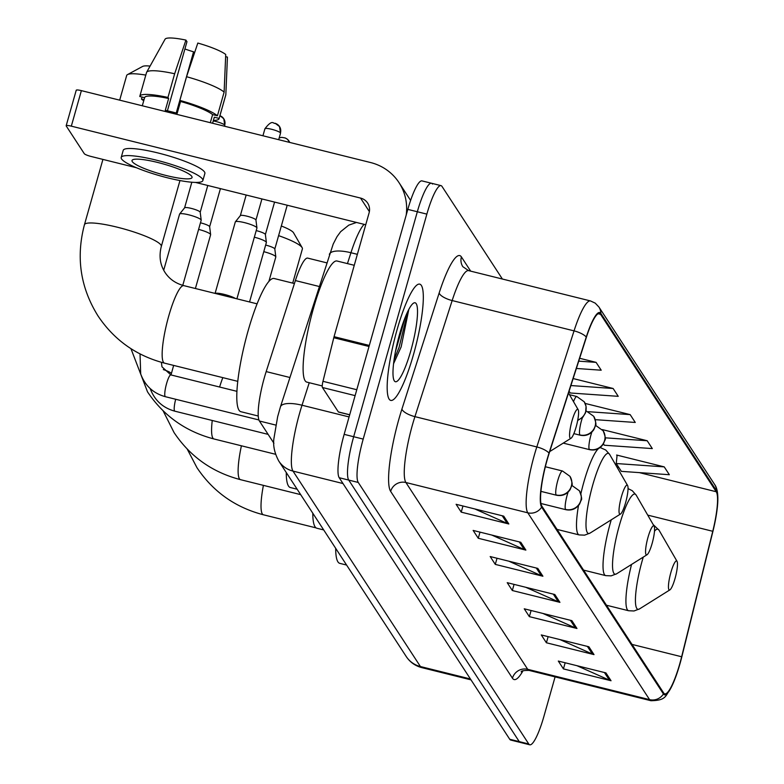 <?xml version="1.0" encoding="UTF-8"?>
<svg xmlns="http://www.w3.org/2000/svg" width="784" height="784" viewBox="0 0 784 784"><rect width="100%" height="100%" fill="white"/><g stroke="black" fill="none" stroke-linecap="round" stroke-linejoin="round"><path stroke-width="1.18" d="M273.93 443.274L259.416 421.008A37.446 6.948 -76 0 1 266.178 371.596L295.382 280.564A37.446 6.948 -76 0 1 307.71 258.112L326.654 262.816M432.494 184.064A37.446 6.948 104 0 0 431.484 183.25L421.959 180.888A37.446 6.948 104 0 0 407.817 209.387L344.156 434.356A37.446 6.948 104 0 0 339.207 477.721L509.727 739.253A37.446 6.948 104 0 0 510.747 740.067L520.262 742.428A37.446 6.948 104 0 1 519.253 741.615A37.446 6.948 104 0 0 520.262 742.428L529.788 744.8A37.446 6.948 104 0 0 543.929 716.302L555.092 676.886M502.387 279.026L442.019 186.435A37.446 6.948 104 0 0 441 185.622A37.446 6.948 104 0 0 426.859 214.12L363.198 439.089A37.446 6.948 104 0 0 358.259 482.454L348.733 480.082L519.253 741.615L348.733 480.082A37.446 6.948 104 0 1 353.672 436.727A37.446 6.948 104 0 0 348.733 480.082L339.207 477.721M426.859 214.12L417.333 211.749L353.672 436.727L417.333 211.749A37.446 6.948 104 0 1 431.484 183.25A37.446 6.948 104 0 0 417.333 211.749L407.817 209.387M413.423 354.819A59.907 11.123 104 0 0 419.705 284.141A59.907 11.123 104 0 0 397.067 329.741A59.907 11.123 104 0 0 390.795 400.418A59.907 11.123 104 0 0 413.423 354.819A59.907 11.123 104 0 0 419.705 284.141A59.907 11.123 104 0 0 397.067 329.741A59.907 11.123 104 0 0 390.795 400.418A59.907 11.123 104 0 0 413.423 354.819M679.865 663.47A39.945 7.419 -76 0 1 664.773 693.869A39.945 7.419 -76 0 1 663.685 692.997L541.891 506.19A39.945 7.419 -76 0 1 549.104 453.485L586.344 337.404A39.945 7.419 -76 0 1 599.486 313.463A39.945 7.419 -76 0 1 600.573 314.335L716.243 491.744A39.945 7.419 -76 0 1 712.754 531.287L681.639 656.757A39.945 7.419 -76 0 1 679.865 663.47M680.002 663.676A40.935 7.605 104 0 0 681.825 656.806L712.93 531.327A40.935 7.605 104 0 0 717.83 500.555A40.935 7.605 104 0 0 716.517 490.794L600.838 313.384A40.935 7.605 104 0 0 586.256 337.042L549.016 453.113A40.935 7.605 104 0 0 541.626 507.13L663.421 693.948A40.935 7.605 104 0 0 671.663 686.559A40.935 7.605 104 0 0 680.002 663.676M503.72 516.137L456.112 504.298L461.227 512.138L508.836 523.977L503.72 516.137M474.761 508.934L507.219 523.418A9.986 9.673 -33.1 0 0 508.836 523.977M462.962 506.003L461.227 512.138M520.752 542.263L473.144 530.425L478.26 538.265L525.868 550.103L520.752 542.263M491.793 535.06L524.251 549.545A9.986 9.673 -33.1 0 0 525.868 550.103M479.994 532.13L478.26 538.265M537.795 568.39L490.186 556.552L495.292 564.392L542.9 576.23L537.795 568.39M508.826 561.187L541.283 575.681A9.986 9.673 -33.1 0 0 542.9 576.23M497.027 558.257L495.292 564.392M605.924 672.897L558.316 661.069L563.431 668.899L611.04 680.737L605.924 672.897M576.965 665.704L609.423 680.189A9.986 9.673 -33.1 0 0 611.04 680.737M565.166 662.764L563.431 668.899M588.892 646.771L541.283 634.942L546.399 642.772L594.007 654.611L588.892 646.771M559.933 639.577L592.39 654.062A9.986 9.673 -33.1 0 0 594.007 654.611M548.134 636.637L546.399 642.772M571.859 620.644L524.251 608.805L529.357 616.645L576.965 628.484L571.859 620.644M542.891 613.451L575.358 627.935A9.986 9.673 -33.1 0 0 576.965 628.484M531.101 610.511L529.357 616.645M554.827 594.517L507.219 582.679L512.324 590.519L559.933 602.357L554.827 594.517M525.858 587.324L558.326 601.808A9.986 9.673 -33.1 0 0 559.933 602.357M514.059 584.384L512.324 590.519M358.259 482.454L528.769 743.987A37.446 6.948 104 0 0 529.788 744.8M595.232 419.665L635.265 422.458L630.16 414.618L585.138 403.427M603.435 443.881L604.327 445.234L652.308 448.585L647.192 440.745L602.249 429.573M664.224 466.872L616.244 463.53L621.359 471.36L669.34 474.712L664.224 466.872L616.616 455.034L617.037 455.68M576.377 368.47L601.201 370.205L596.095 362.365L579.65 358.278M569.086 391.196L570.252 392.98L618.233 396.332L613.127 388.492L573.143 378.554M613.127 388.492L570.899 385.552M630.16 414.618L588.323 411.698M647.192 440.745L605.15 437.815M616.244 463.53L617.096 455.151M596.095 362.365L578.729 361.15M281.329 225.998A27.46 4.596 15.8 0 1 293.5 232.701A27.46 4.596 15.8 0 1 293.559 232.809A27.46 4.596 15.8 0 1 293.618 232.917M292.716 283.122L302.389 248.91A39.945 6.684 -164.2 0 0 302.144 247.666A39.945 6.684 -164.2 0 0 302.046 247.509A39.945 6.684 -164.2 0 0 278.604 235.641M670.918 572.33A14.974 2.783 104 0 0 669.918 589.862A14.974 2.783 104 0 0 675.004 578.602A14.974 2.783 104 0 0 677.023 561.315A14.974 2.783 104 0 0 670.918 572.33M335.689 548.339A68.649 12.75 104 0 0 339.805 563.363L346.587 565.048M648.025 537.216A14.974 2.783 104 0 0 647.025 554.749A14.974 2.783 104 0 0 652.112 543.488A14.974 2.783 104 0 0 654.13 526.201A14.974 2.783 104 0 0 648.025 537.216M312.796 513.226A68.649 12.75 104 0 0 316.912 528.249L323.694 529.935M621.487 496.507A14.974 2.783 104 0 0 620.487 514.039A14.974 2.783 104 0 0 625.573 502.779A14.974 2.783 104 0 0 627.582 485.492A14.974 2.783 104 0 0 621.487 496.507M286.258 472.517A68.649 12.75 104 0 0 290.364 487.54L297.156 489.226M145.804 75.097A39.945 6.684 -164.2 0 0 127.527 74.588L142.619 66.434A27.46 4.596 15.8 0 1 150.087 66.081M127.527 74.588A39.945 6.684 -164.2 0 0 126.665 75.519L119.687 100.156M572.046 420.685A14.974 2.783 104 0 0 571.056 438.227A14.974 2.783 104 0 0 576.132 426.957A14.974 2.783 104 0 0 578.151 409.679A14.974 2.783 104 0 0 572.046 420.685M294.431 283.543L274.067 278.487A68.649 12.75 104 0 0 248.126 330.73A68.649 12.75 104 0 0 240.933 411.718L258.259 416.03M198.597 229.398A11.231 1.882 15.8 0 1 210.524 234.338A11.231 1.882 15.8 0 1 210.631 234.592A11.231 1.882 15.8 0 1 210.622 234.73L195.402 288.502M200.459 222.813A8.114 1.352 15.8 0 1 200.714 222.872A8.114 1.352 15.8 0 1 209.553 226.488A8.114 1.352 15.8 0 1 209.632 226.684A8.114 1.352 15.8 0 1 209.632 226.782M163.699 270.215L179.565 214.14A11.231 1.882 15.8 0 1 179.624 214.022A11.231 1.882 15.8 0 1 188.846 214.845A11.231 1.882 15.8 0 1 201.086 219.863A11.231 1.882 15.8 0 1 201.194 220.118A11.231 1.882 15.8 0 1 201.184 220.255L182.77 285.347M184.583 207.887A8.114 1.352 15.8 0 1 184.622 207.799A8.114 1.352 15.8 0 1 191.276 208.397A8.114 1.352 15.8 0 1 200.126 212.023A8.114 1.352 15.8 0 1 200.194 212.209A8.114 1.352 15.8 0 1 200.194 212.307M263.777 251.674A11.231 1.882 15.8 0 1 275.811 256.868A11.231 1.882 15.8 0 1 275.801 257.005L268.912 281.358M265.639 245.078A8.114 1.352 15.8 0 1 265.894 245.137A8.114 1.352 15.8 0 1 274.743 248.763A8.114 1.352 15.8 0 1 274.812 248.949A8.114 1.352 15.8 0 1 274.812 249.047M254.339 237.199A11.231 1.882 15.8 0 1 266.374 242.393A11.231 1.882 15.8 0 1 266.364 242.53L249.547 301.967M256.201 230.604A8.114 1.352 15.8 0 1 256.456 230.663A8.114 1.352 15.8 0 1 265.306 234.289A8.114 1.352 15.8 0 1 265.374 234.475A8.114 1.352 15.8 0 1 265.374 234.573M215.09 293.402L235.308 221.941A11.231 1.882 15.8 0 1 235.376 221.813A11.231 1.882 15.8 0 1 244.588 222.646A11.231 1.882 15.8 0 1 256.936 227.919A11.231 1.882 15.8 0 1 256.927 228.056L236.905 298.822M240.325 215.678A8.114 1.352 15.8 0 1 240.365 215.6A8.114 1.352 15.8 0 1 247.019 216.188A8.114 1.352 15.8 0 1 255.868 219.814A8.114 1.352 15.8 0 1 255.937 220A8.114 1.352 15.8 0 1 255.937 220.098M355.113 395.626L322.43 387.502L338.355 411.923L349.703 414.746M406.2 215.09A49.921 48.343 -33.1 0 0 399.017 182.643A49.921 48.343 -33.1 0 0 370.597 162.543L81.379 90.63L71.324 126.155L360.542 198.068A12.485 12.083 146.9 0 1 369.097 212.866L334.062 336.679L369.313 345.44M76.283 90.464A6.243 1.049 15.8 0 1 76.224 90.238A6.243 1.049 15.8 0 1 81.379 90.63M71.324 126.155A6.243 1.049 -164.2 0 0 66.17 125.763A6.243 1.049 -164.2 0 0 66.228 125.979L84.28 153.674A6.243 1.049 -164.2 0 0 91.091 156.467L136.485 167.747M195.51 182.427L365.736 224.753M322.43 387.502A6.243 1.156 -76 0 1 322.979 381.318L333.788 337.728A6.243 1.156 -76 0 1 334.062 336.679M132.28 161.612A31.203 5.223 -164.2 0 0 163.464 174.812A31.203 5.223 -164.2 0 0 192.06 177.507A31.203 5.223 -164.2 0 0 191.786 176.41A31.203 5.223 -164.2 0 0 160.612 163.209A31.203 5.223 -164.2 0 0 132.006 160.514A31.203 5.223 -164.2 0 0 132.28 161.612M184.906 48.961A24.961 4.175 -164.2 0 0 193.56 51.813L176.233 113.033M224.126 92.1A41.189 6.889 -164.2 0 0 186.553 76.714L197.813 43.051A32.448 5.429 -164.2 0 1 225.723 54.478L224.126 92.1L217.433 115.787L212.601 114.591L210.308 122.696M212.601 114.591A36.191 6.056 -164.2 0 0 180.545 101.459L179.85 100.401L186.553 76.714M167.404 110.809L186.964 41.699L185.916 40.092L174.656 73.755L167.952 97.441L168.638 98.5L165.287 110.338A36.191 6.056 -164.2 0 1 177.194 113.298L180.545 101.459M168.638 98.5A36.191 6.056 -164.2 0 0 144.628 97.588A36.191 6.056 -164.2 0 0 144.609 97.677L139.777 96.481A41.189 6.889 -164.2 0 1 139.826 96.226A41.189 6.889 -164.2 0 1 167.952 97.441M144.628 97.588L142.306 105.781L144.609 97.677M202.87 180.565L204.879 173.46A42.434 7.095 -164.2 0 0 204.516 171.97A42.434 7.095 -164.2 0 0 162.102 154.017A42.434 7.095 -164.2 0 0 123.215 150.352L121.197 157.457A42.434 7.095 -164.2 0 0 121.569 158.946A42.434 7.095 -164.2 0 0 163.974 176.9A42.434 7.095 -164.2 0 0 202.87 180.565A42.434 7.095 -164.2 0 0 202.497 179.075A42.434 7.095 -164.2 0 0 160.093 161.122A42.434 7.095 -164.2 0 0 121.197 157.457M214.257 117.384A36.191 6.056 -164.2 0 0 214.287 117.296A36.191 6.056 -164.2 0 0 214.306 117.198L219.128 118.404L225.831 94.717L227.429 57.095L225.635 56.644M213.395 120.462A41.189 6.889 -164.2 0 0 219.089 118.658A41.189 6.889 -164.2 0 0 219.128 118.404M217.433 115.787A41.189 6.889 -164.2 0 0 179.85 100.401M219.089 118.658L225.792 94.972A41.189 6.889 -164.2 0 0 225.831 94.717M174.656 73.755A41.189 6.889 -164.2 0 0 146.628 72.285A41.189 6.889 -164.2 0 0 146.53 72.54L139.826 96.226M185.916 40.092A32.448 5.429 -164.2 0 0 165.071 39.2A32.448 5.429 -164.2 0 0 164.993 39.376M212.591 123.255L214.306 117.198M142.061 97.049L141.483 99.088L144.021 99.725M141.483 99.088A41.189 6.889 -164.2 0 0 143.737 100.744M194.432 53.155L193.56 51.813M354.26 265.296L336.993 261.003A62.406 11.584 104 0 0 313.414 308.504A62.406 11.584 104 0 0 306.877 382.131L322.234 385.944M410.796 350.801A40.69 7.556 104 0 0 413.501 303.163A40.69 7.556 104 0 0 399.693 333.768A40.69 7.556 104 0 0 394.225 380.71A40.69 7.556 104 0 0 410.796 350.801M393.578 363.688L401.163 346.851L408.729 309.896M405.201 317.304L395.489 351.448M407.945 311.091L399.115 347.214L394.117 359.562M319.068 286.454L295.382 280.564M289.864 377.486L266.178 371.596M275.811 425.085L259.416 421.008M309.239 382.719L302.016 405.23A49.921 9.271 104 0 0 299.586 413.295A49.921 9.271 104 0 0 293 471.106L420.42 666.537A49.921 9.271 104 0 0 421.772 667.625C415.167 665.881 409.983 662.166 406.21 656.492L278.79 461.061A24.961 24.167 146.9 0 0 293 471.106L343.01 483.542M470.429 678.973L420.42 666.537A24.961 24.167 146.9 0 1 406.21 656.492M349.086 416.931L302.016 405.23A24.961 8.31 -162.2 0 0 280.437 406.857L333.22 244.02L337.012 236.66L340.658 231.672L348.792 225.135L356.495 222.46M509.727 739.253L528.769 743.987M344.156 434.356L363.198 439.089M364.129 224.351A49.921 9.271 104 0 0 350.938 252.732L357.367 254.33M329.358 254.369A24.961 8.31 -162.2 0 1 350.938 252.732L347.449 263.6M523.006 670.781A62.406 11.584 -76 0 1 512.452 678.209L390.657 491.392A12.485 12.083 146.9 0 1 405.906 482.513L527.71 669.32A49.921 9.271 104 0 0 529.063 670.408C523.741 670.398 521.115 670.869 521.203 671.839M390.657 491.392A62.406 11.584 -76 0 1 398.889 419.126A62.406 11.584 -76 0 1 401.927 409.042L439.167 292.971A62.406 11.584 -76 0 1 461.404 256.917L470.674 271.146M412.492 424.703A49.921 9.271 104 0 0 405.906 482.513L527.789 512.814A49.921 9.271 -76 0 1 536.805 446.939L574.045 330.868A49.921 9.271 -76 0 1 590.47 300.929L468.597 270.627A49.921 9.271 104 0 0 452.162 300.556L414.922 416.637A49.921 9.271 104 0 0 412.492 424.703M717.83 500.555C717.997 492.832 716.929 487.472 714.606 484.453A12.485 12.083 146.9 0 1 716.517 490.794M600.838 313.384A12.485 12.083 -33.1 0 0 598.937 307.044L595.223 303.134L590.47 300.929M586.256 337.042A12.485 4.155 -162.2 0 0 574.045 330.868L452.162 300.556A12.485 4.155 17.8 0 1 439.167 292.971M549.016 453.113A12.485 4.155 -162.2 0 0 536.805 446.939L414.922 416.637A12.485 4.155 17.8 0 1 401.927 409.042M541.626 507.13A12.485 12.083 146.9 0 1 527.789 512.814L649.583 699.632A12.485 12.083 -33.1 0 0 663.421 693.948M671.663 686.559C665.302 695.702 667.037 700.426 650.936 700.72A49.921 9.271 -76 0 1 649.583 699.632L527.71 669.32A12.485 12.083 146.9 0 0 512.452 678.209M468.597 270.627L462.844 266.687A12.485 12.083 146.9 0 1 461.404 256.917M600.573 314.335L598.123 313.718M681.639 656.757L632.022 644.419M712.754 531.287L647.721 515.117M716.243 491.744L639.342 472.615M618.85 467.529L616.93 467.048M553.328 594.154L558.326 601.808M570.37 620.281L575.358 627.935M587.402 646.408L592.39 654.062M604.435 672.535L609.423 680.189M536.295 568.018L541.283 575.681M519.263 541.891L524.251 549.545M502.23 515.764L507.219 523.418M316.119 527.897L263.414 514.784A39.945 7.419 -76 0 1 262.326 513.922A39.945 7.419 -76 0 1 263.404 485.365M643.272 557.101A41.278 7.664 104 0 0 642.253 560.589A41.278 7.664 104 0 0 639.509 608.913L669.918 589.862M631.541 564.451A44.933 8.34 104 0 0 628.621 610.736L634.001 610.981L639.509 608.913M653.209 524.614L659.07 530.239A41.278 7.664 104 0 0 654.483 531.209M300.674 494.635L240.521 479.671A39.945 7.419 -76 0 1 239.434 478.808A39.945 7.419 -76 0 1 241.413 445.792M628.033 488.589L632.286 490.725L636.177 495.125A41.278 7.664 104 0 0 619.35 525.476A41.278 7.664 104 0 0 616.616 573.8L647.025 554.749M611.246 519.831A44.933 8.34 104 0 0 610.442 522.614A44.933 8.34 104 0 0 605.728 575.623L611.108 575.868L616.616 573.8M275.576 454.289L213.983 438.971A39.945 7.419 -76 0 1 212.895 438.099A39.945 7.419 -76 0 1 212.248 420.479M600.181 447.537L605.738 450.016L609.638 454.416A41.278 7.664 104 0 0 592.812 484.767A41.278 7.664 104 0 0 590.068 533.091L620.487 514.039M598.466 448.624A44.933 8.34 104 0 0 583.904 481.905A44.933 8.34 104 0 0 580.836 493.9M578.494 505.592A44.933 8.34 104 0 0 579.19 534.923L584.57 535.158L590.068 533.091M600.877 447.713A44.933 8.34 104 0 0 599.858 447.772M219.598 387.031A39.945 7.419 -76 0 1 222.813 377.633M237.797 381.357L164.542 363.149A39.945 7.419 -76 0 1 163.464 362.277A39.945 7.419 -76 0 1 168.736 316.03A39.945 7.419 -76 0 1 183.819 285.631C175.616 283.426 169.344 279.026 165.012 272.43C160.083 264.767 158.848 256.113 161.308 246.46L179.957 180.555M164.542 363.149C136.367 355.789 114.219 340.089 98.098 316.06C80.38 287.718 75.832 257.27 84.447 224.714A39.945 6.684 15.8 0 1 121.05 228.164A39.945 6.684 15.8 0 1 160.965 245.059A39.945 6.684 15.8 0 1 161.308 246.46M565.568 509.433A12.485 2.313 104 0 0 565.901 509.698C571.536 510.805 576.083 508.963 579.523 504.171L581.091 500.319C582.189 499.604 581.61 496.419 579.376 490.774A12.485 12.083 146.9 0 1 580.817 500.545A12.485 12.083 -33.1 0 1 565.568 509.433A12.485 2.313 104 0 1 567.214 494.978A12.485 2.313 104 0 1 568.086 492.156M163.307 369.578A11.231 1.882 15.8 0 1 171.186 373.351A11.231 1.882 15.8 0 1 171.265 373.488A11.231 1.882 15.8 0 1 171.284 373.743A11.231 1.882 15.8 0 1 171.147 373.939M175.685 399.262A11.231 2.087 104 0 0 174.469 410.767A11.231 2.087 104 0 0 174.871 411.188C162.817 407.886 154.566 400.31 150.136 388.462M556.13 494.959A12.485 2.313 104 0 0 556.464 495.223C562.099 496.331 566.646 494.488 570.086 489.696L571.663 485.845C572.751 485.129 572.173 481.944 569.939 476.3A12.485 12.083 146.9 0 1 571.379 486.07A12.485 12.083 -33.1 0 1 556.13 494.959A12.485 2.313 104 0 1 557.777 480.504A12.485 2.313 104 0 1 562.491 470.998L569.939 476.3M224.714 125.107A8.114 1.352 15.8 0 1 224.783 125.391L223.773 118.756A8.114 7.86 146.9 0 1 224.714 125.107A8.114 1.352 15.8 0 0 213.258 120.922M219.922 115.718A8.114 7.86 146.9 0 1 223.773 118.756L219.941 115.63M161.357 362.306L161.994 366.843L170.853 374.909A11.231 2.087 104 0 0 166.61 383.454A11.231 2.087 104 0 0 165.032 396.292A11.231 2.087 104 0 0 165.434 396.714C153.38 393.411 145.128 385.836 140.699 373.988L140.022 353.917M589.313 449.408A12.485 2.313 104 0 0 589.656 449.683C595.291 450.79 599.829 448.948 603.268 444.156L604.846 440.304C605.934 439.579 605.356 436.404 603.121 430.749A12.485 12.083 146.9 0 1 604.572 440.53A12.485 12.083 -33.1 0 1 589.313 449.408A12.485 2.313 104 0 1 590.96 434.953A12.485 2.313 104 0 1 591.842 432.131M284.337 137.759A8.114 7.86 146.9 0 1 289.678 142.423L287.522 139.366L285.317 137.984L281.711 137.357L279.192 137.906M579.876 434.934A12.485 2.313 104 0 0 580.219 435.208C585.854 436.316 590.391 434.473 593.831 429.681L595.409 425.83C596.497 425.104 595.918 421.929 593.684 416.275A12.485 12.083 146.9 0 1 595.134 426.055A12.485 12.083 -33.1 0 1 579.876 434.934A12.485 2.313 104 0 1 581.522 420.479A12.485 2.313 104 0 1 582.404 417.656M280.456 132.908A8.114 1.352 15.8 0 1 280.525 133.192L279.516 126.547A8.114 7.86 146.9 0 1 280.456 132.908A8.114 1.352 15.8 0 0 272.352 129.468A8.114 1.352 15.8 0 0 264.914 128.772L262.934 135.779M274.9 123.284A8.114 7.86 146.9 0 1 279.516 126.547L275.096 123.225C273.469 124.48 272.871 118.306 264.914 128.772A8.114 1.352 15.8 0 0 264.982 129.056M577.759 420.057A12.485 12.083 -33.1 0 0 585.697 411.58A12.485 12.083 146.9 0 0 584.247 401.8L586.06 406.337L585.609 412.658L582.835 417.225L577.681 420.479M215.237 293.441A11.231 1.882 15.8 0 1 224.283 294.402A11.231 1.882 15.8 0 1 235.327 298.43M569.498 394.695L576.808 396.508A12.485 2.313 104 0 0 573.516 401.643M360.542 198.068L369.382 211.621M369.019 346.489L333.788 337.728M322.979 381.318L356.779 389.726M278.79 461.061C274.273 452.613 272.724 444.704 274.126 437.335L277.663 416.657L280.437 406.857M421.772 667.625L471.008 679.865M714.606 484.453L598.937 307.044M441 185.622L431.484 183.25M650.936 700.72L529.063 670.408M263.414 514.784C235.239 507.424 213.091 491.735 196.97 467.695L187.2 449.046M606.463 605.228L628.621 610.736M677.023 561.315L659.07 530.239M293.559 232.809L302.144 247.666M240.521 479.671C212.346 472.311 190.198 456.621 174.068 432.582L163.072 410.747M583.57 570.115L605.728 575.623M654.13 526.201L636.177 495.125M213.983 438.971C185.808 431.612 163.66 415.912 147.529 391.882L130.948 348.664M557.032 529.406L579.19 534.923M627.582 485.492L609.638 454.416M84.447 224.714L102.92 159.407M571.056 438.227L549.711 451.584M578.151 409.679L568.518 392.99M257.074 303.839L183.819 285.631M171 374.948L173.646 365.413M268.128 434.375L174.871 411.188M540.97 503.504L565.901 509.698M209.632 226.684L210.631 234.592M571.928 485.472L579.376 490.774M220.422 188.621L209.642 226.733M258.916 419.959L165.434 396.714M540.95 491.372L556.464 495.223M200.194 212.209L201.194 220.118M191.835 182.231L184.593 207.838M236.964 391.343L170.853 374.909M545.36 466.745L562.491 470.998M184.622 207.799L179.624 214.022M224.783 125.391L224.547 126.234M207.78 185.475L200.204 212.258M274.812 248.949L275.811 256.868M563.245 443.117L589.656 449.683M287.209 205.232L274.821 248.998M595.683 425.457L603.121 430.749M265.374 234.475L266.374 242.393M573.859 433.63L580.219 435.208M274.567 202.086L265.384 234.524M586.246 410.983L593.684 416.275M255.937 220L256.936 227.919M246.166 195.02L240.335 215.639M240.365 215.6L235.376 221.813M280.525 133.192L278.692 139.689M261.925 198.94L255.947 220.049M576.808 396.508L584.247 401.8M399.017 182.643L410.6 200.41M66.17 125.763L76.224 90.238M338.531 412.061L349.674 414.834M165.071 39.2L146.628 72.285M214.287 117.296L212.601 123.264"/></g></svg>
